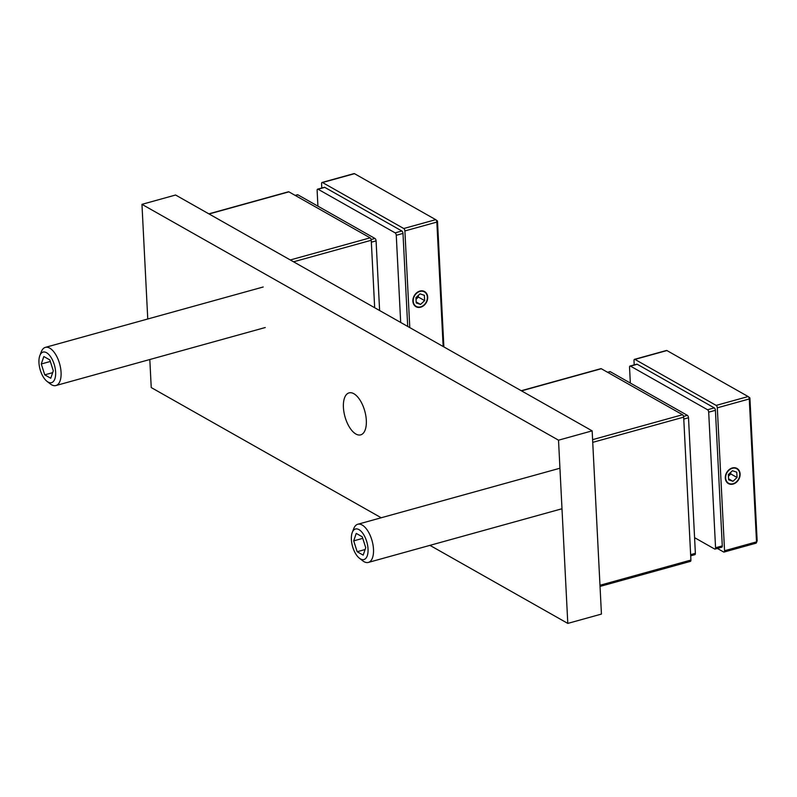 <?xml version="1.0" encoding="UTF-8"?>
<svg xmlns="http://www.w3.org/2000/svg" width="797" height="797" viewBox="0 0 797 797"><rect width="100%" height="100%" fill="white"/><g stroke="black" fill="none" stroke-linecap="round" stroke-linejoin="round"><path stroke-width="1.2" d="M208.844 213.845L288.454 191.778A1.983 0.936 74.5 0 1 288.893 191.848L370.117 237.845A1.983 0.936 74.5 0 1 371.253 240.266L374.67 307.732M413.225 301.097A8.319 6.625 119.5 0 0 416.193 306.377A8.319 6.625 119.5 0 0 423.705 305.221A8.319 6.625 119.5 0 0 427.351 297.171A8.319 6.625 119.5 0 0 424.383 291.891A8.319 6.625 119.5 0 0 416.871 293.047A8.319 6.625 119.5 0 0 413.225 301.097M443.152 346.496L436.846 222.084A1.983 0.936 -105.5 0 0 435.849 219.753A1.983 0.936 -105.5 0 0 435.72 219.663L354.486 173.676A1.983 0.936 -105.5 0 0 354.047 173.597L322.098 182.453A1.983 0.936 -105.5 0 0 321.58 183.768L321.799 188.012M409.788 327.607L404.896 230.941A1.983 0.936 -105.5 0 0 403.76 228.52L322.526 182.533A1.983 0.936 -105.5 0 0 322.098 182.453M435.969 219.852L437.493 221.028L443.869 346.904M379.611 310.521L376.084 240.883A1.983 0.936 -105.5 0 0 374.949 238.462L297.889 194.827A1.983 0.936 -105.5 0 0 297.45 194.757L295.149 195.395M400.682 322.456L396.268 235.294A1.983 0.936 -105.5 0 0 395.133 232.863L318.073 189.238A1.983 0.936 -105.5 0 0 317.634 189.158A1.983 0.936 -105.5 0 0 317.126 190.483L317.913 206.174M407.705 326.431L402.993 233.421A1.983 0.936 -105.5 0 0 401.857 231L324.797 187.375A1.983 0.936 -105.5 0 0 324.359 187.295L317.634 189.158M40.448 370.635A15.84 7.482 -105.5 0 0 46.993 381.345A15.84 7.482 -105.5 0 0 54.644 379.422A15.84 7.482 -105.5 0 0 54.136 364.139A15.84 7.482 -105.5 0 0 39.85 355.572A15.84 7.482 -105.5 0 0 40.448 370.635M39.85 355.572L41.354 351.686A19.805 9.355 74.5 0 1 45.369 347.372A19.805 9.355 74.5 0 1 59.207 362.396A19.805 9.355 74.5 0 1 55.939 385.539A19.805 9.355 74.5 0 1 50.281 383.905L46.993 381.345M50.759 378.246L53.299 370.794L49.832 359.925L43.825 356.528L41.275 363.98L44.752 374.849L50.759 378.246M52.672 372.647L44.752 374.849M50.331 361.469L41.275 363.98M412.886 301.186A8.717 6.944 119.5 0 0 420.696 307.194A8.717 6.944 119.5 0 0 427.69 297.082A8.717 6.944 119.5 0 0 419.88 291.074A8.717 6.944 119.5 0 0 412.886 301.186M420.557 304.424L424.622 300.608L424.363 295.328L420.019 293.844L415.944 297.65L416.213 302.94L420.557 304.424L416.164 301.933M416.034 299.273L418.375 297.072L418.295 295.458M418.375 297.072L424.622 300.608M355.89 434.026A21.788 10.291 -105.5 0 0 360.692 434.863A21.788 10.291 -105.5 0 0 365.823 415.785A21.788 10.291 -105.5 0 0 353.858 393.718A21.788 10.291 -105.5 0 0 349.056 392.881A21.788 10.291 -105.5 0 0 343.915 411.959A21.788 10.291 -105.5 0 0 355.89 434.026M149.816 359.517L151.231 387.561L381.205 517.761M429.942 545.357L567.793 623.403L558.518 440.183L141.956 204.341L147.764 318.989M567.793 623.403L601.436 614.079L592.151 430.858L175.589 195.016L141.956 204.341M558.518 440.183L592.151 430.858M352.862 547.509A15.84 7.482 -105.5 0 0 359.417 558.229A15.84 7.482 -105.5 0 0 367.058 556.306A15.84 7.482 -105.5 0 0 366.55 541.024A15.84 7.482 -105.5 0 0 352.274 532.456A15.84 7.482 -105.5 0 0 352.862 547.509M352.274 532.456L353.768 528.57A19.805 9.355 74.5 0 1 357.783 524.257A19.805 9.355 74.5 0 1 371.631 539.28A19.805 9.355 74.5 0 1 368.363 562.423A19.805 9.355 74.5 0 1 362.705 560.789L359.417 558.229M363.183 555.13L365.723 547.669L362.256 536.809L356.239 533.402L353.699 540.864L357.166 551.723L363.183 555.13M365.086 549.532L357.166 551.723M362.745 538.354L353.699 540.864M725.31 478.07A8.717 6.944 119.5 0 0 733.11 484.078A8.717 6.944 119.5 0 0 740.104 473.966A8.717 6.944 119.5 0 0 732.294 467.959A8.717 6.944 119.5 0 0 725.31 478.07M732.971 481.308L737.046 477.493L736.777 472.203L732.443 470.728L728.368 474.534L728.637 479.824L732.971 481.308L728.588 478.818M728.448 476.158L730.799 473.956L730.719 472.342M730.799 473.956L737.046 477.493M725.639 477.971A8.319 6.625 119.5 0 0 728.607 483.251A8.319 6.625 119.5 0 0 736.119 482.095A8.319 6.625 119.5 0 0 739.775 474.056A8.319 6.625 119.5 0 0 736.807 468.775A8.319 6.625 119.5 0 0 729.285 469.931A8.319 6.625 119.5 0 0 725.639 477.971M755.556 543.126A1.983 0.936 -105.5 0 0 755.994 543.195A1.983 0.936 -105.5 0 0 756.403 542.767A1.983 0.936 -105.5 0 0 756.512 541.88L749.27 398.968A1.983 0.936 -105.5 0 0 748.263 396.627A1.983 0.936 -105.5 0 0 748.134 396.547L666.91 350.55A1.983 0.936 -105.5 0 0 666.471 350.481L634.512 359.337A1.983 0.936 -105.5 0 0 634.004 360.652L634.213 364.887M717.35 548.436L723.606 551.982A1.983 0.936 -105.5 0 0 724.045 552.052A1.983 0.936 -105.5 0 0 724.553 550.737L717.31 407.825A1.983 0.936 -105.5 0 0 716.174 405.404L634.95 359.407A1.983 0.936 -105.5 0 0 634.512 359.337M748.383 396.737L749.907 397.912L757.15 540.824L756.403 542.767M694.576 537.656L714.61 549.003A1.983 0.936 -105.5 0 0 715.048 549.073A1.983 0.936 -105.5 0 0 715.557 547.758L708.692 412.169A1.983 0.936 -105.5 0 0 707.557 409.748L630.487 366.122A1.983 0.936 -105.5 0 0 630.058 366.042A1.983 0.936 -105.5 0 0 629.54 367.367L630.337 383.058M721.335 547.131A1.983 0.936 -105.5 0 0 721.773 547.21A1.983 0.936 -105.5 0 0 722.281 545.895L715.417 410.306A1.983 0.936 -105.5 0 0 714.281 407.885L637.221 364.259A1.983 0.936 -105.5 0 0 636.783 364.179L630.058 366.042M694.426 554.592A1.983 0.936 -105.5 0 0 694.864 554.672A1.983 0.936 -105.5 0 0 695.373 553.347L688.508 417.767A1.983 0.936 -105.5 0 0 687.373 415.347L610.303 371.711A1.983 0.936 -105.5 0 0 609.874 371.641L607.563 372.279M521.268 390.719L600.878 368.662A1.983 0.936 74.5 0 1 601.307 368.732L682.541 414.729A1.983 0.936 74.5 0 1 683.677 417.15L690.909 560.062A1.983 0.936 74.5 0 1 690.401 561.377L600.031 586.423M288.893 191.848L209.083 213.975M370.117 237.845L290.307 259.961M371.253 240.266L293.555 261.805M404.896 230.941L436.846 222.084L437.493 221.028L435.849 219.753M322.526 182.533L354.486 173.676M403.76 228.52L435.72 219.663M295.378 195.524L297.889 194.827M371.352 242.198L376.084 240.883M371.143 239.518L374.949 238.462M318.073 189.238L324.797 187.375M396.268 235.294L402.993 233.421M395.133 232.863L401.857 231M724.553 550.737L756.512 541.88L757.15 540.824M717.31 407.825L749.27 398.968L749.907 397.912L748.263 396.627M634.95 359.407L666.91 350.55M716.174 405.404L748.134 396.547M630.487 366.122L637.221 364.259M715.557 547.758L722.281 545.895M708.692 412.169L715.417 410.306M707.557 409.748L714.281 407.885M607.802 372.408L610.303 371.711M690.64 554.662L695.373 553.347M683.776 419.083L688.508 417.767M683.557 416.403L687.373 415.347M601.307 368.732L521.497 390.859M682.541 414.729L592.599 439.655M683.677 417.15L592.729 442.355M690.909 560.062L599.972 585.267M265.252 327.527L55.939 385.539M263.199 286.99L45.369 347.372M561.985 508.755L368.363 562.423M559.932 468.228L357.783 524.257M724.045 552.052L755.994 543.195M715.048 549.073L721.773 547.21M690.7 555.828L694.864 554.672"/></g></svg>
